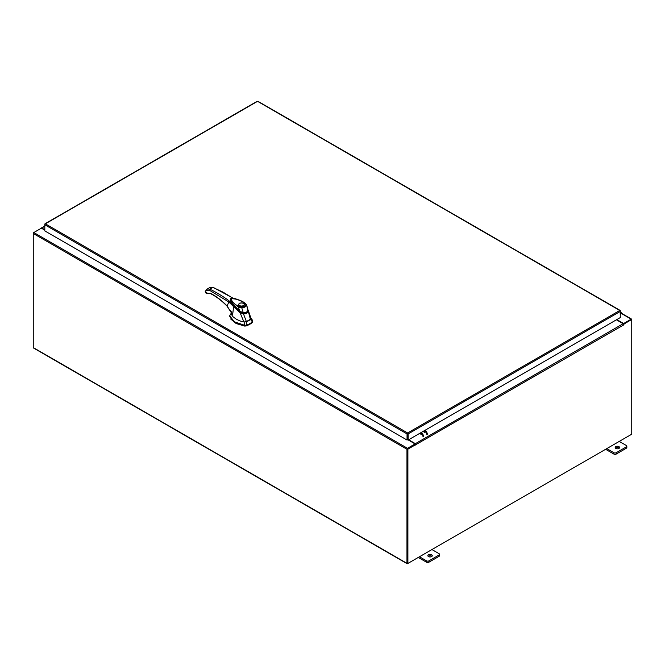 <?xml version="1.0" encoding="UTF-8"?>
<svg xmlns="http://www.w3.org/2000/svg" width="665" height="665" viewBox="0 0 665 665"><rect width="100%" height="100%" fill="white"/><g stroke="black" fill="none" stroke-linecap="round" stroke-linejoin="round"><path stroke-width="1" d="M620.32 313.24L620.894 313.132L620.32 314.188M620.32 312.75A1.106 0.64 -60 0 1 621.077 312.542A1.106 0.64 -60 0 1 621.26 312.766A1.106 0.64 -60 0 1 620.794 314.196L620.32 314.67M431.627 554.785A2.211 1.272 0 0 0 429.216 554.51A2.211 1.272 0 0 0 427.853 555.691A2.211 1.272 0 0 0 428.501 556.588A2.211 1.272 0 0 0 430.912 556.863A2.211 1.272 0 0 0 432.275 555.691A2.211 1.272 0 0 0 431.627 554.785M431.934 556.364A2.211 1.272 0 0 0 431.627 556.139A2.211 1.272 0 0 0 428.194 556.364M419.449 556.771L426.539 560.861A1.679 0.973 0 0 0 428.908 560.861L439.025 555.017A1.679 0.973 0 0 0 439.515 554.336A1.679 0.973 0 0 0 439.025 553.654L431.942 549.564M428.908 560.861L428.908 562.216L439.025 556.372L439.025 555.017M418.277 557.445L426.539 562.216L426.539 560.861M439.515 554.336L439.515 555.691A1.679 0.973 180 0 1 439.025 556.372M428.908 562.216A1.679 0.973 180 0 1 426.539 562.216M618.949 446.639A2.211 1.272 0 0 0 616.538 446.356A2.211 1.272 0 0 0 615.183 447.537A2.211 1.272 0 0 0 615.823 448.443A2.211 1.272 0 0 0 618.234 448.717A2.211 1.272 0 0 0 619.597 447.537A2.211 1.272 0 0 0 618.949 446.639M619.256 448.218A2.211 1.272 0 0 0 618.949 447.994A2.211 1.272 0 0 0 615.516 448.218M606.771 448.617L613.862 452.707A1.679 0.973 0 0 0 616.231 452.707L626.347 446.872A1.679 0.973 0 0 0 626.837 446.19A1.679 0.973 0 0 0 626.347 445.5L619.265 441.41M616.231 452.707L616.231 454.07L626.347 448.227L626.347 446.872M605.599 449.299L613.862 454.07L613.862 452.707M626.837 446.19L626.837 447.545A1.679 0.973 180 0 1 626.347 448.227M616.231 454.07A1.679 0.973 180 0 1 613.862 454.07M248.635 320.696A13.907 8.03 0 0 0 250.431 319.416L252.359 321.793A15.644 9.036 180 0 1 249.865 323.672A15.644 9.036 180 0 1 246.607 325.119L246.424 321.735A13.907 8.03 0 0 0 248.635 320.696M250.83 318.078L252.717 320.671L252.359 322.359L252.717 320.671L250.663 317.488M231.927 312.068L229.666 315.775L234.371 321.802L244.662 325.318L246.607 325.119L246.607 325.684A15.644 9.036 0 0 0 252.359 322.359M244.105 321.96L244.662 325.892L234.371 322.367L229.683 316.058M230.605 318.951L236.133 323.522L244.695 326.074L246.607 325.684M245.851 321.902L250.73 319.084M230.905 302.409L239.957 311.602L230.522 301.295M247.796 310.389C247.397 312.367 245.867 313.248 243.224 313.032L243.224 313.315M243.224 313.032L239.957 311.602M244.321 304.728A2.818 1.629 180 0 1 244.329 304.794A2.818 1.629 180 0 1 243.731 305.8M239.267 303.223C243.648 302.417 245.144 303.282 243.747 305.809C239.367 306.615 237.871 305.75 239.267 303.223M240.547 306.183A2.818 1.629 180 0 1 239.516 305.809A2.818 1.629 180 0 1 238.685 304.653A2.818 1.629 180 0 1 239.516 303.506L239.516 303.506A2.818 1.629 180 0 1 239.575 303.473M239.4 305.875A2.818 1.629 180 0 1 238.685 304.794A2.818 1.629 180 0 1 238.693 304.728M243.498 303.506L243.382 303.431A2.643 1.53 180 0 1 243.382 305.592A2.643 1.53 180 0 1 239.633 305.592A2.643 1.53 180 0 1 239.633 303.431A2.643 1.53 180 0 1 243.382 303.431L243.498 303.506A2.818 1.629 180 0 1 244.329 304.653A2.818 1.629 180 0 1 243.498 305.809A2.818 1.629 180 0 1 242.467 306.183M245.227 303.248L246.516 304.936L243.772 302.184L235.593 298.76C232.418 298.169 230.788 298.161 230.705 298.743L230.223 300.006L238.344 307.222L238.826 306.374C234.313 304.296 231.769 301.727 231.212 298.66C236.524 298.826 241.029 300.256 244.728 302.966L246.516 304.936C246.216 306.64 244.545 307.604 241.503 307.829L238.344 307.222L239.899 311.311L243.232 312.633L239.899 311.311L235.826 307.77L231.686 303.19L230.24 300.123M243.199 312.766L246.266 312.201M230.223 300.006L231.678 303.273C233.34 305.958 240.198 311.868 239.899 311.444L243.132 312.882C246.382 312.874 247.97 311.935 247.904 310.048L247.771 308.901L247.48 310.231M246.516 304.936L247.879 309.948C247.471 311.927 245.917 312.824 243.232 312.633L241.52 307.014L238.826 306.374M244.695 326.074L246.524 325.883L252.21 322.591L252.542 321.536M230.472 310.356L231.42 311.993L231.619 314.745L233.091 316.831L236.541 319.383L240.913 321.262L243.905 321.96L246.441 321.727L243.448 313.813C246.15 313.93 247.737 313.007 248.228 311.054L250.422 319.424L250.871 318.053L248.145 309.957L248.228 311.062L247.737 310.721C247.33 312.533 245.909 313.348 243.49 313.182L243.448 313.813M243.448 313.822L240.082 312.708L243.905 321.96M240.082 312.708L233.631 306.69L232.634 314.728L231.42 312.234M240.082 312.683L240.447 312.126M227.056 305.942L227.056 305.942C221.711 300.439 216.216 296.257 210.572 293.39L206.956 293.282L210.763 293.739C216.333 296.565 221.761 300.696 227.056 306.149L232.634 314.728L227.056 305.942L228.893 302.018L233.631 306.69L233.93 306.257M231.736 303.697L229.467 301.22L228.893 302.018L209.226 290.115L206.183 290.605L205.36 292.01L207.979 293.506M234.038 298.726L213.174 287.355L209.999 287.43L212.85 287.396L223.274 292.268L233.016 298.294M213.399 287.704L212.85 287.396L213.399 287.704L212.85 287.396L209.666 289.233C213.365 290.455 225.826 298.02 229.467 301.22M231.021 302.509L230.24 300.164M209.226 290.115L209.666 289.233L207.721 288.918L206.266 289.79L206.183 290.605M231.054 302.517L230.281 300.53M207.812 293.606L207.887 293.165L206.923 293.581L205.726 292.858L205.227 291.461L206.94 289.192L209.999 287.43M424.486 432.533A0.898 0.515 60 0 1 424.486 431.07A0.898 0.515 60 0 1 424.935 432.582M421.103 434.794A0.898 0.515 -120 0 0 420.205 433.239M421.12 434.478A0.898 0.515 60 0 1 420.504 433.214M425.085 430.263A3.308 1.912 60 0 1 427.296 434.245M426.83 434.511A3.308 1.912 -120 0 0 424.619 430.538M422.998 436.722A3.308 1.912 -120 0 0 420.787 432.749M421.253 432.474A3.308 1.912 60 0 1 423.464 436.456M256.989 101.654L45.361 223.831L407.603 432.965L408.152 433.913L407.603 432.965L407.047 433.913L407.512 433.647L407.512 439.773L407.047 440.039L407.047 433.913L44.821 224.787L44.987 224.238M407.047 440.039L44.821 230.913L44.821 224.147L45.361 223.831M620.154 310.871L620.32 317.554L408.152 440.039L408.152 433.913L620.32 311.42L620.32 310.779L258.095 101.654M407.687 433.647L407.687 439.773L408.152 440.039M44.821 230.165L41.371 228.17L33.799 232.542A0.773 0.449 -60 0 0 33.25 233.49L33.25 347.587A0.773 0.449 -60 0 0 33.408 347.945L407.121 563.704A0.773 0.449 120 0 0 407.512 563.662L631.201 434.519A0.773 0.449 120 0 0 631.201 434.511M407.121 563.704A0.773 0.449 120 0 1 406.963 563.346L406.963 449.249A0.773 0.449 120 0 1 407.512 448.301L415.085 443.929L408.252 439.989M407.512 448.842L415.085 444.469L415.085 443.929M616.796 319.582L623.629 323.522L631.201 319.158A0.773 0.449 120 0 1 631.592 319.117L621.301 313.173M623.438 323.955L631.26 319.69M623.629 323.522L623.629 324.063M407.454 563.13L407.429 448.983M631.592 319.117A0.773 0.449 120 0 1 631.75 319.474L623.604 324.237M44.821 229.716L41.837 227.995A0.773 0.449 -120 0 0 41.297 228.211M33.408 232.95L33.799 232.542L407.512 448.301M406.963 449.249L33.25 233.49L33.25 232.858M415.708 444.652L407.894 449.158L407.429 448.892L415.243 444.378L415.741 445.085L415.941 444.611A0.773 0.449 -120 0 0 415.392 443.663L408.643 439.764M415.475 444.511L415.085 444.02M616.405 319.807L623.163 323.705A0.773 0.449 60 0 1 623.704 324.653L623.936 324.429M407.894 449.158L407.894 563.438L631.75 434.203L631.75 319.915L631.285 319.649L623.546 324.113M407.429 448.892L407.429 563.172L407.894 563.438M245.842 304.52C245.618 306.058 244.171 306.889 241.52 307.014M210.572 293.39L211.121 293.706M205.41 291.262L205.36 292.01M205.36 291.553L205.344 292.11L205.36 291.553M407.603 432.965L619.78 310.472M621.251 313.406L631.201 319.158M406.963 563.346L33.25 347.587M44.821 226.266L41.837 227.995M415.392 443.663L623.163 323.705M623.936 324.786L415.941 444.611M621.077 312.542L620.32 312.109M229.666 315.775L229.666 316.341M244.329 304.653L243.573 305.792C242.767 307.031 237.937 305.659 238.685 304.794L238.685 304.653M247.771 308.901L246.457 304.562M231.071 302.525L230.281 300.455M257.929 101.296L620.162 310.43M44.979 223.789L257.147 101.296M44.821 226.009L41.454 227.954"/></g></svg>

